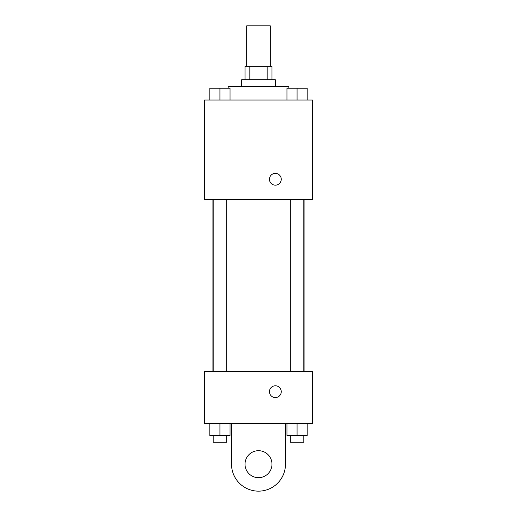 <?xml version="1.0" encoding="UTF-8"?>
<svg xmlns="http://www.w3.org/2000/svg" width="517" height="517" viewBox="0 0 517 517"><rect width="100%" height="100%" fill="white"/><g stroke="black" fill="none" stroke-linecap="round" stroke-linejoin="round"><path stroke-width="0.78" d="M270.301 66.312L270.301 25.85L246.699 25.85L246.699 66.312M249.853 79.799L249.853 66.312L245.013 66.312L245.013 79.799M249.853 66.312L271.987 66.312L271.987 79.799M267.147 79.799L267.147 66.312M241.639 86.539L241.639 79.799L275.361 79.799L275.361 86.539M288.848 88.226L288.848 86.539L228.152 86.539L228.152 88.226M204.551 100.027L312.449 100.027L312.449 199.497L204.551 199.497L204.551 100.027M275.361 185.164A5.9 5.9 0 0 1 270.249 176.316A5.9 5.9 0 0 1 280.466 176.316A5.9 5.9 0 0 1 275.361 185.164M204.551 371.452L312.449 371.452L312.449 423.714L204.551 423.714L204.551 371.452L312.449 371.452M286.954 100.027L286.954 88.226L307.188 88.226L307.188 100.027L307.188 88.226M297.075 100.027L297.075 88.226M303.815 88.226L290.328 88.226M209.812 100.027L209.812 88.226L230.046 88.226L230.046 100.027L230.046 88.226M219.925 100.027L219.925 88.226M226.672 88.226L213.185 88.226M286.954 423.714L286.954 435.514L307.188 435.514L307.188 423.714L307.188 435.514M297.075 435.514L297.075 423.714M303.815 435.514L303.815 442.261L290.328 442.261L290.328 435.514M209.812 423.714L209.812 435.514L230.046 435.514L230.046 423.714L230.046 435.514M219.925 435.514L219.925 423.714M226.672 435.514L226.672 442.261L213.185 442.261L213.185 435.514M269.46 391.686A5.9 5.9 0 0 1 278.308 386.574A5.9 5.9 0 0 1 278.308 396.791A5.9 5.9 0 0 1 269.46 391.686M285.474 423.714L285.474 464.176A26.974 26.974 0 0 1 258.5 491.15A26.974 26.974 0 0 1 231.526 464.176L231.526 423.714M258.5 477.663A13.487 13.487 0 0 1 246.822 457.435A13.487 13.487 0 0 1 270.178 457.435A13.487 13.487 0 0 1 258.5 477.663M304.086 371.452L304.086 199.497M212.914 371.452L212.914 199.497M290.328 199.497L290.328 371.452M303.815 199.497L303.815 371.452M226.672 371.452L226.672 199.497M213.185 371.452L213.185 199.497"/></g></svg>
